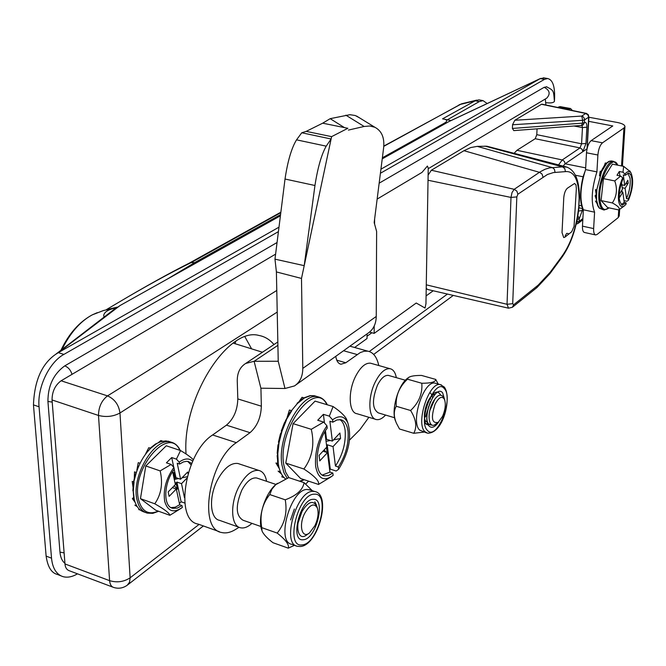 <?xml version="1.0" encoding="UTF-8"?>
<svg xmlns="http://www.w3.org/2000/svg" width="666" height="666" viewBox="0 0 666 666"><rect width="100%" height="100%" fill="white"/><g stroke="black" fill="none" stroke-linecap="round" stroke-linejoin="round"><path stroke-width="1" d="M116.275 307.834C108.325 309.424 104.129 312.013 103.688 315.592L104.121 317.074M186.039 453.996C182.018 398.351 228.072 326.556 258.966 335.464C264.802 336.53 269.797 339.56 273.959 344.555M251.615 348.859L244.963 336.863M275.599 254.129L61.106 380.786C55.112 385.223 52.09 391.616 52.048 399.958L64.985 563.952C65.243 567.457 66.633 569.705 69.164 570.695L113.004 587.196M277.223 312.063L119.972 412.995L130.136 577.813L129.537 582.209L127.264 585.206C123.019 588.211 118.481 588.952 113.661 587.437C111.305 586.671 109.948 584.407 109.599 580.66L98.493 415.459C98.626 406.976 101.632 400.449 107.517 395.887L276.773 290.468M52.048 399.958L98.493 415.459C106.21 417.374 113.37 416.558 119.972 412.995C118.773 404.728 114.619 399.026 107.517 395.887L61.106 380.786M199.076 524.417L130.136 577.813C123.851 581.893 117.008 582.842 109.599 580.66L64.985 563.952M619.255 215.859L618.248 217.582L597.119 234.415L595.679 234.948C594.18 234.582 593.506 232.459 593.639 228.588L594.588 212.179C590.8 202.264 591.575 188.828 596.919 171.878L585.581 169.597L586.505 152.789C587.071 146.945 588.602 142.899 591.117 140.651L602.497 142.824C599.999 145.088 598.468 149.151 597.893 155.011L596.919 171.878M588.902 117.249L617.349 122.477C622.344 123.493 624.875 124.883 624.949 126.648L623.942 128.022L602.497 142.824M595.404 234.89L584.557 232.492C583.041 232.126 582.342 230.003 582.467 226.14L593.639 228.588M594.588 212.179L583.366 209.782C579.495 199.883 580.236 186.488 585.581 169.597M583.366 209.782L582.467 226.14M588.677 121.32L612.787 125.957L591.117 140.651M572.41 110.498L570.554 108.516L568.173 109.615M569.413 108.841L558.816 106.91L557.892 107.476M558.816 106.91L560.273 106.643M428.238 168.09L427.406 166.059L422.003 172.394L377.147 199.092M369.513 332.109L374.167 333.375L416.233 303.022L425.058 308.042L425.957 303.679M429.836 410.614L434.981 398.826M429.17 426.132C421.045 418.606 435.472 383.316 442.665 392.882L444.83 400.366L442.665 392.882C435.472 383.316 421.045 418.606 429.17 426.132C431.876 428.513 435.056 427.122 438.711 421.944C435.056 427.122 431.876 428.513 429.17 426.132M436.188 383.458L435.139 383.166C423.876 379.903 410.048 421.786 419.73 430.144L426.656 432.925M413.744 433.291L399.508 428.996L396.437 423.218C393.648 416.608 393.581 410.955 396.245 406.268C395.521 395.904 399.267 386.879 407.475 379.195L408.391 377.63C410.339 376.115 414.735 375.391 421.578 375.441L435.739 379.429C435.714 381.951 431.068 383.233 421.803 383.266C422.619 393.606 418.889 402.68 410.597 410.497C416.167 419.447 417.216 427.048 413.744 433.291L423.926 432.101M395.662 421.312C390.825 411.222 397.885 385.348 407.342 378.405L408.366 377.647M396.245 406.268L410.597 410.497M407.475 379.195L421.803 383.266M438.178 384.024L435.739 379.429M435.073 404.22C430.727 417.823 431.793 423.859 438.27 422.302L442.574 416.283C445.462 409.282 446.053 403.554 444.33 399.101C441.799 395.679 438.711 397.377 435.073 404.22M437.803 422.635L435.755 424.075C429.062 429.903 426.431 414.643 432.625 402.714C436.946 395.021 440.592 393.215 443.564 397.286L444.014 398.36M443.456 397.086L443.206 396.42M426.123 415.726L424.592 417.807M430.344 393.032L430.877 393.539M431.302 394.106L431.959 395.413M432.084 395.77L432.55 397.66M427.297 422.011C420.304 421.237 427.131 394.43 435.04 394.355M429.029 417.182C429.062 411.255 430.702 405.644 433.932 400.358M430.436 397.435L430.477 399.125M430.328 401.839L425.666 416.425M426.59 423.884L424.783 423.559M430.602 423.917C415.909 431.651 431.61 379.412 440.626 395.055M432.034 425.041C426.54 425.283 425.449 418.997 428.754 406.168M389.144 375.616L388.295 375.374C384.573 375.1 380.969 378.371 377.464 385.173C371.861 399.775 372.169 409.024 378.38 412.912L394.622 417.757M396.345 377.664C395.321 372.344 393.19 369.347 389.951 368.681C384.931 368.323 380.045 372.744 375.299 381.943C367.499 397.277 368.29 418.789 376.506 419.588C379.362 420.03 382.384 418.523 385.581 415.06M371.62 363.511L370.438 363.178C365.343 362.787 360.406 367.149 355.619 376.273C347.777 391.475 348.693 412.878 357.043 413.736L375.399 419.255M344.414 127.589L330.178 118.673L349.95 114.694L355.228 115.509L359.457 117.807M296.012 384.84L367.957 333.241C373.293 329.645 376.065 324.051 376.257 316.458L376.623 231.427L374.175 222.569L383.641 147.752C384.632 137.704 381.71 130.877 374.875 127.273L369.805 125.999L364.127 126.465L345.862 115.185M250.016 432.675L226.44 425.158C233.658 418.939 237.454 410.198 237.812 398.926L261.347 406.193C260.939 417.54 257.159 426.365 250.016 432.675L236.338 442.657C208.991 460.381 197.91 529.303 221.678 532.517C225.982 533.541 230.627 532.509 235.622 529.42L239.069 527.264M226.44 425.158L212.612 434.965C184.948 452.356 174.067 520.704 198.202 524.1L219.38 531.693M305.702 484.04L308.574 481.16M349.475 440.126L359.856 429.712L368.881 417.291M378.788 365.534C376.914 357.051 373.26 352.264 367.807 351.165L364.16 351.232L360.281 352.564L345.804 362.762L341 364.235C338.236 363.644 336.497 361.005 335.772 356.318M285.023 179.029C287.687 161.13 291.525 148.068 296.536 139.843L326.215 146.154C321.495 154.462 317.74 167.574 314.951 185.498L285.023 179.029L274.975 259.149L276.398 271.928L278.23 361.247L254.112 361.288L245.679 363.461C239.968 367.041 237.163 372.918 237.254 381.11L237.812 398.926M314.951 185.498L304.204 265.659L301.498 278.438L302.789 368.39C302.739 376.407 299.975 382.251 294.505 385.922L284.981 388.494L260.922 388.211L261.347 406.193M296.536 139.843L301.756 132.767L331.102 138.994L326.215 146.154M276.398 271.928L301.498 278.438L331.61 136.638L306.185 131.377L301.756 132.767M306.185 131.377L322.685 123.185L347.877 128.297L331.61 136.638L304.204 265.659L274.975 259.149M374.175 222.569L376.623 231.427M348.393 130.086L364.127 126.465M330.178 118.673L322.685 123.185M304.603 513.536C298.493 525.382 302.056 539.177 309.465 532.942L314.968 525.599C318.057 518.672 318.839 512.778 317.316 507.908C314.069 502.663 309.832 504.537 304.603 513.536M308.741 533.441L306.801 534.79C298.251 542.057 294.205 525.807 301.773 511.888C307.942 501.764 312.92 499.8 316.7 505.977L317.108 507.259M316.65 505.86L314.818 501.814L316.367 504.87M290.576 519.955L294.347 509.024M298.085 522.893L302.073 511.322M257.7 478.321L256.618 477.963C251.523 477.372 246.595 481.41 241.841 490.076C235.373 505.769 235.781 515.825 243.065 520.246L260.905 526.515M266.583 481.302C265.476 475.091 262.904 471.478 258.866 470.437C251.989 469.647 245.329 475.108 238.878 486.821C229.862 503.737 230.861 526.14 240.493 527.772C244.039 528.538 247.869 527.072 251.973 523.376M239.402 463.977L237.895 463.478C230.911 462.645 224.184 468.023 217.699 479.62C208.641 496.37 209.765 518.648 219.539 520.346L239.094 527.281M303.321 539.735C289.56 542.091 299.991 498.959 313.087 499.325C326.407 497.735 316.367 539.343 303.321 539.735C316.367 539.343 326.407 497.735 313.087 499.325C299.991 498.959 289.56 542.091 303.321 539.735M310.348 490.059L307.334 489.477C290.875 488.553 275.607 542.107 291.783 544.305L296.162 545.854M288.261 548.151L272.985 542.715C267.141 538.211 263.486 534.307 262.021 531.01L261.73 527.63C259.574 514.943 262.246 503.912 269.747 494.555L271.969 489.085L275.707 484.69L288.744 477.605L304.096 482.683C302.847 489.885 296.561 495.596 285.248 499.808C287.462 512.587 284.773 523.676 277.198 533.075C285.772 539.851 289.46 544.88 288.261 548.151L294.555 545.279M261.705 529.903C257.267 517.832 265.551 492.241 276.473 484.04L277.397 483.333M261.73 527.63L277.198 533.075M269.747 494.555L285.248 499.808M312.329 490.717L304.096 482.683M282.426 475.574L281.81 476.873L284.116 477.639L283.441 476.906M297.735 403.088L289.618 412.887L286.896 418.098M323.684 422.086L311.28 429.312C314.777 444.347 312.312 457.575 303.896 469.006L285.772 463.103L293.082 423.643L315.076 401.115L333.083 406.535L329.337 416.15L323.385 414.344L317.715 420.254L323.684 422.086L326.931 425.757L327.222 428.13C315.185 443.739 313.495 474.708 324.45 475.874L328.496 475.549L332.842 473.051L329.936 472.111L322.394 475.041M326.931 425.757C318.356 438.519 314.602 452.048 315.651 466.342C318.048 478.621 323.684 481.768 332.567 475.79L333.133 475.341L332.842 473.051M303.896 469.006C314.71 476.14 319.588 481.277 318.523 484.44L331.152 476.806M339.81 419.572C342.682 421.37 344.455 425.008 345.146 430.469C345.987 442.857 342.757 454.72 335.448 466.058L338.353 466.991C345.654 455.636 348.884 443.764 348.052 431.368C347.153 424.525 344.688 420.629 340.642 419.672L336.896 419.98L332.85 422.177L329.903 421.27L332.359 441.117L326.523 439.285L325.449 430.777M287.246 416.999L289.427 410.031L291.758 410.747L284.332 423.01L282.392 428.396M289.618 412.887L285.814 420.246M285.564 420.321L286.305 420.346L281.959 431.252L281.468 431.102M299.35 401.14L302.039 397.302L304.354 397.993L302.955 398.459L297.103 403.246M310.056 395.662L303.937 397.877M315.984 396.228L310.589 395.679L304.354 397.993L297.927 403.13M279.287 468.581L277.664 463.128L277.439 452.897M277.622 460.281L277.139 455.644M277.58 450.283L277.947 445.171L279.054 442.674L278.654 442.157M279.212 439.393L280.369 434.032L281.959 431.252L279.054 442.674L277.797 453.771L278.271 463.752C279.387 470.97 281.81 476.015 285.531 478.879M311.28 429.312L293.082 423.643M318.523 484.44L300.666 478.546L285.772 463.103M326.049 441.342L330.378 440.492M333.516 439.876L340.567 438.486L339.91 433.017L332.359 441.117M324.841 431.784L326.781 447.102L319.064 455.386L319.78 460.905L327.472 452.605L322.985 451.182M326.498 447.41L327.139 452.497M324.117 449.966L326.232 452.206M327.472 452.605L329.936 472.111M325.882 439.976L326.523 439.285M324.467 422.968L323.385 414.344M335.448 466.058L333.042 446.603L340.567 438.486M329.645 469.83L330.286 469.13L327.214 444.763L326.573 445.454M327.214 444.763L333.042 446.603M330.286 469.13L336.13 471.02L338.628 469.272L338.353 466.991M332.85 422.177L332.567 419.805L329.337 416.15M338.628 469.272C348.901 452.597 351.956 437.096 347.81 422.785C344.455 415.934 339.377 414.943 332.567 419.805M347.094 421.345L346.412 418.914C344.522 415.451 340.085 411.33 333.083 406.535M281.393 473.884L278.13 471.128L280.436 471.886L281.11 473.351M279.304 468.623L275.957 462.987L278.271 463.752M564.926 237.138L563.719 237.554L562.029 232.592L563.769 197.727C564.194 193.223 565.401 190.043 567.407 188.195L574.575 183.466L575.982 184.948L576.356 188.628L574.059 226.323L571.703 231.751L564.926 237.138M565.417 171.628L553.396 172.569L547.435 174.492L517.873 194.214L516.824 196.903L512.712 303.679L507.034 304.287L508.516 308.192L512.387 307.276L513.586 304.837L538.17 285.148L550.291 272.111L561.122 257.417C570.537 244.855 576.415 227.972 578.746 206.751L579.129 198.46C578.729 179.737 574.159 170.787 565.417 171.628L564.81 168.623L562.47 166.85L567.257 167.166M426.215 288.353L427.655 289.494L508.308 308.142M543.006 177.064L542.024 174.042L539.835 172.427L463.961 150.699L431.327 170.238L428.121 175.133M517.873 194.214L516.866 191.109L514.185 189.311L540.359 171.695L545.013 169.272L549.508 167.874L562.479 166.858M463.961 150.699L470.737 147.552L477.247 146.37L552.522 167.666L554.462 169.331L555.044 172.369M560.606 259.124L561.122 257.417M584.715 172.161L583.1 176.79C580.386 188.137 579.861 197.827 581.51 205.852L582.733 208.358M581.526 125.441L513.802 130.611L512.404 128.455L512.537 124.75L514.81 120.263L581.718 116.075L585.772 113.478L541.508 104.279L514.81 120.263M512.404 128.455L582.517 123.127L581.526 125.433M586.313 113.386L585.772 113.478L588.078 115.135L588.627 117.224L588.419 114.868L586.538 113.445L542.057 104.187M587.029 148.934L588.627 117.224L584.582 119.847L584.432 122.644L582.534 123.127L582.683 120.321L581.718 116.075L583.316 116.883L584.473 118.764L584.582 119.847L582.683 120.321L512.537 124.75M541.508 104.279L541.941 104.162M576.19 224.092L577.231 222.003L577.239 219.289M577.888 215.767L579.237 218.723L579.087 221.445L578.038 223.451L576.465 224.059M582.434 208.541L582.317 210.531L578.587 211.03M586.879 148.909L565.159 163.778L563.128 166.092M585.988 143.448L582.858 151.657L582.101 149.276L580.019 147.919L581.585 143.814L585.988 143.448L586.879 127.198C586.913 123.485 586.097 121.97 584.432 122.644L583.083 124.967L581.843 125.316M586.879 127.198L582.459 127.556L581.959 125.308M558.541 164.893L562.262 159.948L580.019 147.919L535.214 138.719L516.933 150.291L562.262 159.948L564.377 161.347L565.159 163.778L585.672 167.882M514.127 153.322L516.933 150.291M535.214 138.719L536.796 134.674L581.585 143.814L582.459 127.556L573.967 126.016M537.046 128.838L536.796 134.674M354.612 347.494L367.024 338.536L367.041 333.899M235.023 343.689L235.781 341.375M374.167 333.375L374.2 326.049M374.592 224.067L374.608 219.139M579.129 198.46L579.495 197.735C579.353 179.545 574.683 169.197 565.484 166.708L486.863 146.22L477.247 146.37M486.863 146.22L488.927 146.761M426.09 295.912L433.208 290.776M545.312 99.001L545.887 104.987M484.956 146.112L562.47 166.85M39.053 406.776L51.523 558.2L46.12 556.077L33.458 404.895C34.416 380.727 41.833 363.861 55.711 354.295L58.292 352.655L63.886 354.404C49.259 362.262 37.113 387.604 39.053 406.776L33.458 404.895M63.886 354.404L278.421 231.626M380.411 173.268L544.513 79.354L547.627 78.53C552.53 79.637 554.861 85.964 554.612 97.519L554.428 101.423C553.438 102.822 550.632 103.247 545.987 102.689M544.247 77.947L540.234 78.613L380.927 169.197M278.987 227.164L58.292 352.655L120.155 305.469L280.403 215.826M382.234 158.858L449.45 121.279L540.576 78.43M453.28 295.421L373.684 354.429M77.489 573.826C72.178 576.972 67.283 577.888 62.795 576.581C56.31 574.325 52.556 568.198 51.523 558.2M64.935 563.311C62.096 561.047 60.448 557.325 59.982 552.139L47.927 401.448C47.935 385.822 53.538 373.967 64.744 365.884L277.056 242.516M379.154 183.183L544.164 87.304L546.936 86.83M60.989 575.865L57.443 574.45C51.465 573.051 47.694 566.933 46.12 556.077M109.565 312.878L120.155 305.469M568.181 233.541L566.691 233.375L565.143 235.881M173.784 467.332L171.711 457.55L166.417 462.828L171.129 464.435L173.893 467.449C166.067 478.529 163.004 489.843 164.71 501.381C167.757 511.455 173.643 513.461 182.367 507.409L181.976 505.561L179.67 504.745L175.216 507.209L171.012 507.609M171.129 464.435L160.173 470.904C163.07 483.433 161.272 494.397 154.778 503.787C164.494 509.323 169.522 513.161 169.855 515.301L181.485 508.083M169.855 515.301L155.702 510.214L140.459 498.676L145.796 465.959L166.275 445.779L180.544 450.549L176.415 459.132L179.162 462.137C184.524 458.283 189.027 457.967 192.69 461.18M170.146 441.849L165.826 440.884L160.947 441.633L155.511 443.989L150.225 448.176M150.025 448.36L150.633 448.31C144.43 454.512 139.669 462.579 136.355 472.519L133.317 483.666L133.183 488.253M191.7 463.428L188.278 461.521L186.547 461.338L183.45 461.913L179.562 464.044L177.231 463.253L180.594 479.237L175.974 477.647L174.234 469.438M191.092 464.893L187.737 461.421M172.96 473.251L173.801 472.402L175.108 478.529L174.001 478.146M179.562 464.044L179.162 462.137M171.711 457.55L176.415 459.132M149.9 448.584L150.541 448.293M135.115 502.339L132.392 498.626L134.224 499.284L134.907 501.723M134.008 498.26L134.224 499.284C135.989 506.376 139.377 510.647 144.397 512.079L145.396 512.437M132.392 498.626L133.516 497.51M133.15 490.392L133.791 498.842M132.992 486.954L132.201 481.401L134.041 482.042L133.317 491.192L134.224 499.284M134.316 478.038L134.515 471.878L136.355 472.519L135.24 474.408L133.6 481.709L134.041 482.042M134.274 479.254L135.24 474.408M160.173 470.904L145.796 465.959M154.778 503.787L140.459 498.676M172.636 471.719L175.374 484.573L168.165 491.924L169.131 496.37L176.315 489.002L179.67 504.745M173.893 467.449L174.292 469.355C163.694 482.45 162.82 506.66 172.76 508.316L177.206 508.125L181.976 505.561M176.315 489.002L172.377 487.629M176.507 489.885L177.339 489.027L174.192 485.78M174.942 482.575L176.049 482.95L177.339 489.027M174.284 479.47L178.605 478.554M181.968 477.838L187.171 476.739M188.02 473.676L187.67 472.019L180.594 479.237M179.404 503.513L181.094 501.764L176.915 482.067L176.049 482.95M176.915 482.067L181.527 483.666L186.78 478.288M172.844 487.795L172.727 487.271M181.094 501.764L184.815 503.08M193.348 459.773C190.959 457.259 186.688 454.179 180.544 450.549M184.474 497.685L181.527 483.666M175.108 478.529L175.974 477.647M137.296 506.734L134.865 505.111L137.029 506.335M140.035 509.815L138.703 509.54L140.393 510.098M158.125 442.798L160.847 440.567L162.671 441.175L160.215 441.891M150.633 448.31L145.737 453.621L148.793 447.694L150.633 448.31L156.677 443.589M140.085 463.295L136.871 470.046L138.245 462.654L140.085 463.295M619.896 175.874L619.297 171.503L616.982 175.291L620.687 176.032L622.677 177.847C619.255 185.573 617.898 193.207 618.589 200.757C619.53 206.202 621.52 207.867 624.55 205.736L626.198 204.004L626.032 202.789L624.225 202.414L621.328 204.637M620.687 176.032L614.751 180.927C617.615 188.977 616.808 196.32 612.32 202.93C618.131 206.044 620.287 208.375 618.789 209.932L624.192 206.01M623.984 200.649L626.889 201.257L628.463 200.208L628.296 198.992C631.26 192.124 632.45 185.348 631.868 178.679L630.927 175.108L629.303 173.293L628.637 173.127L625.141 175.3L623.318 174.933L624.716 185.398L621.836 184.815M628.296 198.992L626.49 198.618C629.453 191.75 630.644 184.981 630.061 178.313L627.921 173.185M618.789 209.932L607.658 207.584L601.082 200.574L603.463 178.638L612.42 164.136L623.651 166.35L622.993 172.236L624.974 174.051L625.141 175.3M612.087 161.072L608.849 161.422L606.418 163.187M601.073 171.628L601.639 171.503L596.203 191.9L596.07 195.696L596.545 196.045L596.669 202.223L597.785 205.836L599.233 208.092L603.488 209.873M621.461 190.801L621.603 191.841M603.479 167.141L601.248 171.42M604.27 165.776L605.319 162.97L606.768 163.253L604.112 166.209M596.952 203.43L595.471 201.057L596.919 201.365L597.968 205.553L599.616 208.325M596.545 196.045L596.353 199.5L595.096 195.746L596.545 196.045L596.869 189.96L595.421 189.66L596.103 193.798M595.096 195.746L596.078 194.705M630.277 171.645L623.651 166.35M621.503 182.351L622.435 189.194L619.288 194.405L619.688 197.303L622.827 192.091L620.92 191.7M621.878 185.131L622.485 184.948M625.582 183.974L628.213 183.142L627.83 180.245L624.716 185.398M619.297 171.503L622.993 172.236M628.463 200.208C633 188.819 633.841 179.695 630.96 172.835C629.362 170.746 627.372 171.154 624.974 174.051M626.49 198.618L625.108 188.303L628.213 183.142M614.751 180.927L603.463 178.638M612.32 202.93L601.082 200.574M622.227 187.712L625.108 188.303M622.077 191.941L621.844 190.176M622.827 192.091L624.225 202.414M622.677 177.847L622.843 179.096C617.99 192.624 617.848 201.282 622.419 205.078L626.032 202.789M609.931 161.105L611.646 160.989M601.639 171.503L599.492 175.891L600.191 171.212L601.639 171.503L606.768 163.253L609.398 161.305M97.269 312.67L92.208 314.885L103.521 310.506L115.343 307.958L109.515 308.966M60.939 350.274C68.798 333.758 79.221 321.953 92.208 314.885L92.208 314.885C80.22 321.403 70.155 332.925 62.013 349.45M487.187 103.538L483.041 100.624L479.304 101.573L447.327 119.805M382.367 157.784L444.205 123.252C447.361 121.47 447.544 120.155 444.738 119.306L442.557 118.839L475.166 100.807L478.921 99.858L483.041 100.624M462.204 103.646L458.966 104.895M280.553 214.643L195.346 262.229L167.591 278.937M107.825 309.349L117.374 307.118M280.802 212.687L191.134 262.62C169.73 273.093 144.83 286.78 116.425 303.671L106.194 309.757L116.317 303.729M623.942 128.022L621.528 165.934M618.731 209.923L618.248 217.582M597.893 155.011L586.505 152.789M554.428 101.365L554.428 101.423C553.454 90.709 554.237 90.559 546.328 86.722M47.927 401.448L52.223 402.106M64.111 552.88L59.982 552.139M544.164 87.304C549.775 90.235 550.632 93.856 546.728 98.16L428.23 168.689M64.744 365.884C68.273 367.266 70.696 370.08 72.02 374.334M435.139 383.166L440.359 384.64L444.214 386.996C451.806 396.07 444.222 433.191 427.655 433.225L424.958 431.71C415.326 423.36 429.154 381.393 440.359 384.64L441.408 384.94M444.364 388.686C435.381 376.565 417.191 420.987 427.439 430.403C436.771 441.416 454.07 398.36 444.364 388.686M236.338 442.657L212.612 434.965M357.076 354.528L343.556 350.741M336.763 360.189L345.804 362.762M277.905 345.321L254.112 361.288L260.897 388.253M376.257 316.458L302.789 368.39M278.23 361.272L284.981 388.494M300.249 546.528L297.411 546.295C281.31 544.13 296.586 490.459 312.978 491.358L314.652 491.491C331.876 494.155 318.323 545.196 300.549 546.495M314.327 494.189C297.885 493.606 284.74 547.968 302.081 544.888C318.44 544.272 330.969 492.307 314.327 494.189M287.171 478.205L283.899 472.602L281.951 464.951C276.898 437.079 301.315 391.758 317.94 396.811L320.088 397.46M326.906 404.678C314.968 378.821 277.431 429.295 283.741 464.652L285.664 472.169L288.894 477.655M299.6 481.193L303.838 479.595M512.712 303.679L513.586 304.837M516.824 196.903L510.997 197.427L512.029 192.516L514.185 189.311L431.327 170.238M426.273 284.832L507.034 304.287L510.997 197.427L428.03 180.253M560.68 259.032L549.9 273.676L536.979 287.537L538.17 285.148M579.495 197.735L578.746 206.751M549.9 273.676L550.291 272.111M576.656 222.061L579.087 221.445L582.892 218.548M582.317 210.531L579.237 218.723L577.38 219.28M582.842 219.364L582.009 220.413L582.833 219.547M581.51 205.852L579.179 205.361M583.1 176.79L575.457 175.241M544.513 79.354L540.234 78.613L448.559 121.761M179.845 450.308C168.881 424.55 130.419 469.597 138.645 500.049C141.941 511.563 148.485 515.259 158.275 511.138M158.666 511.28L152.789 513.353L147.286 513.12C142.266 511.688 138.886 507.425 137.138 500.324C130.644 476.914 154.554 436.571 170.996 442.124L173.01 442.798M617.757 165.185C612.237 151.457 596.811 182.959 600.183 201.573C601.623 209.241 604.545 211.33 608.949 207.85M609.074 207.884L604.204 210.023C601.698 209.665 600.033 206.943 599.209 201.848C596.528 187.121 606.351 159.773 613.636 161.38L617.89 165.21M479.304 101.573L475.166 100.807L460.248 104.429L383.783 146.345M444.205 123.252L445.446 123.501M196.778 262.604L191.134 262.62L188.903 263.37M203.38 525.957L127.697 584.873M624.949 126.648L622.435 166.109M619.671 209.34L619.247 216.025M559.973 106.585L570.554 108.516M425.957 303.946L428.238 167.982M369.289 351.531L447.419 294.064M367.033 336.238L371.869 332.75M407.342 378.405L408.391 377.63M444.33 399.101L443.564 397.286M389.951 368.681L370.438 363.178M405.394 380.236L388.295 375.374M356.593 116.051L374.875 127.273M367.807 351.165L349.908 346.187M340.076 363.977L341 364.235M277.83 341.966L245.679 363.461M341.683 127.04L343.256 127.356M317.316 507.908L316.7 505.977M258.866 470.437L237.895 463.478M275.99 484.44L256.618 477.963M309.016 489.618L314.652 491.491M327.372 404.811C325.108 400.341 321.961 397.669 317.94 396.811L314.294 395.729L310.248 395.629M277.189 453.23L277.947 445.171M278.43 442.282L280.369 434.032M281.285 431.052L284.332 423.01M323.168 475.457L324.45 475.874M347.81 422.785L346.412 418.914M300.474 481.485L304.254 479.728M262.462 352.239L233.183 343.115M536.979 287.537L512.537 307.151M579.095 206.343L579.095 206.343C576.781 228.105 570.629 245.671 560.664 259.057M578.171 223.351L582.009 220.413M587.196 148.185L588.927 116.841M582.842 208.625L578.962 207.8M583.083 124.967L581.967 125.191M547.627 78.53L543.348 77.789M55.711 354.295L114.885 308.791M168.107 441.167L170.996 442.124C175.05 443.14 178.138 445.912 180.27 450.457M133.317 483.666L132.884 490.759M171.528 507.875L172.76 508.316M613.636 161.38L611.355 160.931M602.788 168.173L601.173 171.403M605.644 164.011L603.529 166.908M596.203 191.9L596.07 195.696M630.96 172.835L629.878 170.954M621.961 204.978L622.419 205.078M476.781 100.108L461.58 103.804M444.738 119.306L451.057 120.529M115.318 307.958L109.557 308.957M383.807 146.079L461.555 103.813M116.425 303.671C145.013 286.671 169.347 273.143 189.419 263.078L280.861 212.196"/></g></svg>
